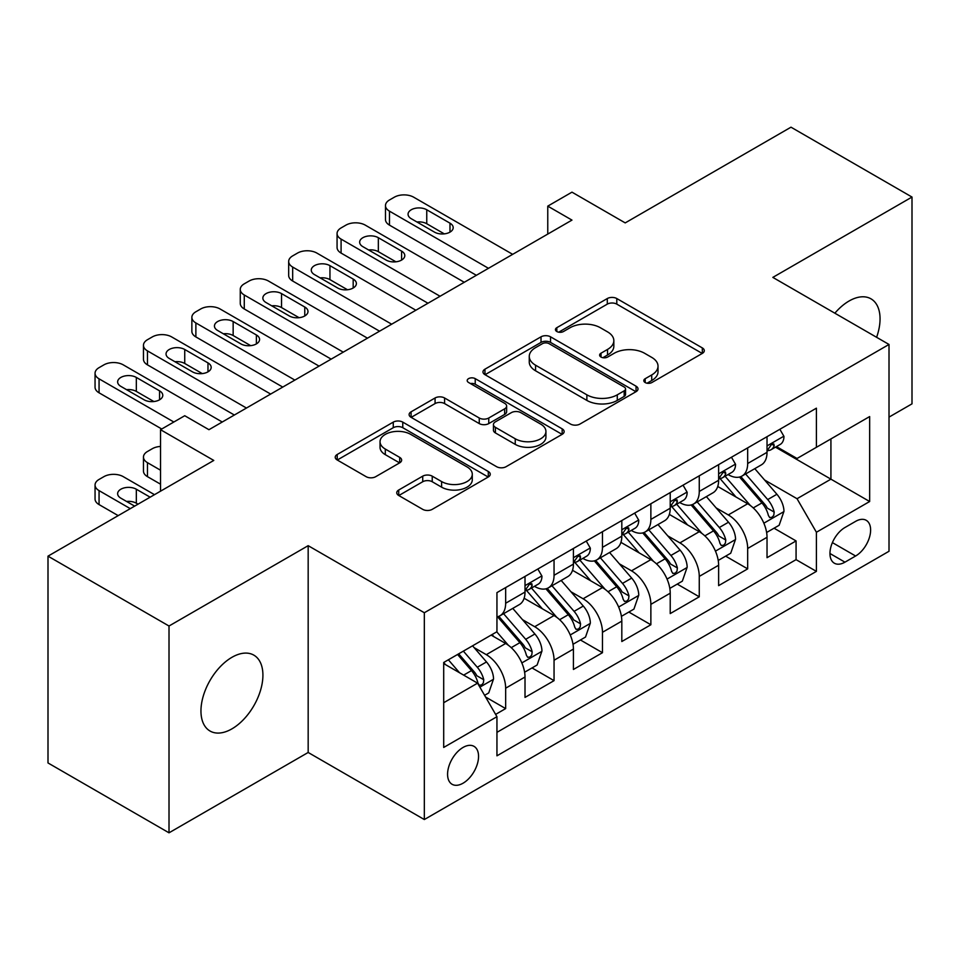 <?xml version="1.0" encoding="UTF-8"?>
<svg xmlns="http://www.w3.org/2000/svg" width="960" height="960" viewBox="0 0 960 960"><rect width="100%" height="100%" fill="white"/><g stroke="black" fill="none" stroke-linecap="round" stroke-linejoin="round"><path stroke-width="1.44" d="M645.192 382.548A4.704 2.712 0 0 0 651.84 382.548L702.324 353.4A6.72 3.876 0 0 0 704.292 350.664A6.72 3.876 0 0 0 702.324 347.916L616.8 298.548A6.72 3.876 0 0 0 607.296 298.548L556.824 327.684A4.704 2.712 0 0 0 555.444 329.604A4.704 2.712 0 0 0 556.824 331.524A4.704 2.712 0 0 0 563.472 331.524L570 327.756A21.504 12.408 0 0 1 600.408 327.756L607.536 331.872A21.504 12.408 0 0 1 613.836 340.656A21.504 12.408 0 0 1 607.536 349.428L601.008 353.196A4.704 2.712 0 0 0 599.628 355.116A4.704 2.712 0 0 0 601.008 357.036A4.704 2.712 0 0 0 607.656 357.036L614.196 353.268A21.504 12.408 0 0 1 644.592 353.268L651.72 357.384A21.504 12.408 0 0 1 658.02 366.156A21.504 12.408 0 0 1 651.72 374.94L645.192 378.708A4.704 2.712 0 0 0 643.812 380.628A4.704 2.712 0 0 0 645.192 382.548L645.192 378.708M231.936 728.856A43.812 25.296 120 0 0 260.556 690.252A43.812 25.296 120 0 0 253.836 655.14A43.812 25.296 120 0 0 231.936 657.312A43.812 25.296 120 0 0 203.316 695.916A43.812 25.296 120 0 0 210.024 731.028A43.812 25.296 120 0 0 231.936 728.856M876.6 337.296A43.812 25.296 120 0 0 870.984 298.836A43.812 25.296 120 0 0 849.072 301.008A43.812 25.296 120 0 0 834.864 313.2M463.056 783.204A21.9 12.648 120 0 0 477.372 763.908A21.9 12.648 120 0 0 474.012 746.352A21.9 12.648 120 0 0 463.056 747.444A21.9 12.648 120 0 0 448.752 766.74A21.9 12.648 120 0 0 452.112 784.296A21.9 12.648 120 0 0 463.056 783.204M398.724 490.008A6.72 3.876 0 0 0 396.756 492.756A6.72 3.876 0 0 0 398.724 495.492L422.724 509.352A6.72 3.876 0 0 0 432.228 509.352L488.292 476.976A6.72 3.876 0 0 0 490.248 474.24A6.72 3.876 0 0 0 488.292 471.492L402.768 422.124A6.72 3.876 0 0 0 393.264 422.124L337.2 454.488A6.72 3.876 0 0 0 335.232 457.224A6.72 3.876 0 0 0 337.2 459.972L366.18 476.7A6.72 3.876 0 0 0 375.684 476.7L399.672 462.852A6.72 3.876 0 0 0 401.64 460.104A6.72 3.876 0 0 0 399.672 457.368L385.308 449.064A17.976 10.38 0 0 1 380.04 441.732A17.976 10.38 0 0 1 391.14 432.144A17.976 10.38 0 0 1 410.724 434.388L467.028 466.896A17.976 10.38 0 0 1 472.284 474.24A17.976 10.38 0 0 1 461.196 483.828A17.976 10.38 0 0 1 441.612 481.572L432.228 476.16A6.72 3.876 0 0 0 422.724 476.16L398.724 490.008L398.724 495.492M889.008 417.12L912 403.848L912 197.052L790.992 127.188L625.212 222.9L571.968 192.156L547.764 206.136L571.968 220.104L208.944 429.696L184.74 415.728L160.536 429.696L160.536 491.172M169.008 626.016L169.008 832.812L308.172 752.472L308.172 545.676L169.008 626.016L48 556.152L213.78 460.44L160.536 429.696M308.172 545.676L424.332 612.744L889.008 344.46L889.008 551.268L424.332 819.54L424.332 612.744M912 197.052L772.836 277.392L889.008 344.46M570.48 424.044A6.72 3.876 0 0 0 579.984 424.044L636.048 391.668A6.72 3.876 0 0 0 638.016 388.932A6.72 3.876 0 0 0 636.048 386.184L550.524 336.816A6.72 3.876 0 0 0 541.02 336.816L484.956 369.18A6.72 3.876 0 0 0 482.988 371.916A6.72 3.876 0 0 0 484.956 374.664L570.48 424.044M470.448 383.568A4.704 2.712 0 0 1 475.224 384.228L475.224 378.636L562.164 428.844A6.72 3.876 0 0 1 564.132 431.58A6.72 3.876 0 0 1 562.164 434.328L506.1 466.692A6.72 3.876 0 0 1 496.596 466.692L411.084 417.324L411.084 411.828A6.72 3.876 0 0 0 409.116 414.576A6.72 3.876 0 0 0 411.084 417.324M411.084 411.828L435.072 397.98A6.72 3.876 0 0 1 444.576 397.98L479.256 418.008A6.72 3.876 0 0 0 488.76 418.008L504.672 408.816A6.72 3.876 0 0 0 506.64 406.068A6.72 3.876 0 0 0 504.672 403.332L468.564 382.476A4.704 2.712 0 0 1 467.196 380.556A4.704 2.712 0 0 1 470.1 378.048A4.704 2.712 0 0 1 475.224 378.636M169.008 832.812L48 762.948L48 556.152M495.612 714.396L505.656 708.6L485.568 696.996M474.144 647.64L486.288 654.66A27.384 15.804 60 0 1 505.656 688.2L525.012 677.016L525.012 697.416L554.052 680.652L532.032 667.932M522.54 619.692L534.696 626.712A27.384 15.804 60 0 1 554.052 660.252L573.42 649.068L573.42 669.468L602.46 652.704L580.44 639.984M570.948 591.756L583.104 598.764A27.384 15.804 60 0 1 602.46 632.304L621.816 621.12L621.816 641.52L650.868 624.756L628.836 612.048M619.344 563.808L631.5 570.828A27.384 15.804 60 0 1 650.868 604.356L670.224 593.184L670.224 613.584L699.264 596.808L677.244 584.1M667.752 535.86L679.908 542.88A27.384 15.804 60 0 1 699.264 576.408L718.632 565.236L718.632 585.636L747.672 568.872L747.672 548.472A27.384 15.804 -120 0 0 728.304 514.932L716.16 507.912M725.652 556.152L747.672 568.872M525.012 677.016A27.384 15.804 -120 0 0 505.656 643.476L491.136 635.1M573.42 649.068A27.384 15.804 -120 0 0 554.052 615.54L524.124 598.248M621.816 621.12A27.384 15.804 -120 0 0 602.46 587.592L572.532 570.312M670.224 593.184A27.384 15.804 -120 0 0 650.868 559.644L620.928 542.364M718.632 565.236A27.384 15.804 -120 0 0 699.264 531.696L669.336 514.416M855.612 521.364L844.956 527.508A21.216 12.252 120 0 0 831.096 546.204A21.216 12.252 120 0 0 834.348 563.208A21.216 12.252 120 0 0 844.956 562.164L855.612 556.008A21.216 12.252 120 0 0 869.472 537.312A21.216 12.252 120 0 0 866.22 520.308A21.216 12.252 120 0 0 855.612 521.364M443.7 702.72L477.576 683.16L496.944 716.7L496.944 755.82L816.408 571.38L816.408 532.26L797.04 498.72L764.556 479.976M496.944 716.7L443.7 747.444L443.7 662.484L496.944 631.74L496.944 592.62L816.408 408.18L816.408 447.3L869.652 416.568L869.652 501.516L816.408 532.26M534.444 586.32L534.696 586.476A27.384 15.804 60 0 0 548.388 587.832L567.744 576.648A27.384 15.804 -120 0 0 573.42 564.12L573.42 548.46M582.84 558.384L583.104 558.528A27.384 15.804 60 0 0 596.784 559.884L616.152 548.7A27.384 15.804 -120 0 0 621.816 536.172L621.816 520.524M631.248 530.436L631.5 530.58A27.384 15.804 60 0 0 645.192 531.936L664.56 520.764A27.384 15.804 -120 0 0 670.224 508.224L670.224 492.576M679.656 502.488L679.908 502.632A27.384 15.804 60 0 0 693.6 503.988L712.956 492.816A27.384 15.804 -120 0 0 718.632 480.276L718.632 464.628M496.944 732.348L796.068 559.644L796.068 540.924L767.028 557.688L767.028 537.288A27.384 15.804 -120 0 0 747.672 503.748L717.732 486.468M728.052 474.54L728.304 474.696A27.384 15.804 -120 0 0 741.996 476.052A27.384 15.804 -120 0 0 747.672 463.512L747.672 447.864M741.996 476.052L761.364 464.868A27.384 15.804 -120 0 0 767.028 452.328L767.028 436.68M505.656 587.592L505.656 603.24A27.384 15.804 60 0 1 499.98 615.768A27.384 15.804 60 0 1 496.944 616.884M499.98 615.768L519.348 604.596A27.384 15.804 -120 0 0 525.012 592.056L525.012 576.408M554.052 559.644L554.052 575.292A27.384 15.804 60 0 1 548.388 587.832M602.46 531.696L602.46 547.344A27.384 15.804 60 0 1 596.784 559.884M650.868 503.748L650.868 519.408A27.384 15.804 60 0 1 645.192 531.936M699.264 475.812L699.264 491.46A27.384 15.804 60 0 1 693.6 503.988M699.264 576.408L699.264 596.808M650.868 604.356L650.868 624.756M602.46 632.304L602.46 652.704M554.052 660.252L554.052 680.652M505.656 688.2L505.656 708.6M477.576 683.16L443.7 663.6M797.04 498.72L830.928 479.16L830.928 438.924L869.652 416.568M775.488 447.156L869.652 501.516M776.46 446.604L797.04 458.484L816.408 447.3M308.172 752.472L424.332 819.54M547.764 206.136L547.764 234.084M774.048 528.204L796.068 540.924M796.068 559.644L816.408 571.38M647.076 383.208L651.72 380.532A21.504 12.408 0 0 0 658.02 371.748L658.02 366.156M613.836 340.656L613.836 346.236A21.504 12.408 0 0 1 607.536 355.02L602.88 357.708M702.24 353.46L616.8 304.128A6.72 3.876 0 0 0 607.296 304.128L558.696 332.196M635.952 391.728L550.524 342.396A6.72 3.876 0 0 0 541.02 342.396L485.052 374.712M624.168 390.852A4.704 2.712 0 0 0 625.548 388.932A4.704 2.712 0 0 0 624.168 387.012L549.096 343.668A4.704 2.712 0 0 0 542.448 343.668L535.56 347.64A21.504 12.408 0 0 0 529.26 356.424A21.504 12.408 0 0 0 535.56 365.196L586.872 394.824A21.504 12.408 0 0 0 617.28 394.824L624.168 390.852L624.168 396.432A4.704 2.712 0 0 0 625.548 394.512L625.548 388.932M529.26 356.424L529.26 362.016A21.504 12.408 0 0 0 535.56 370.788L535.56 365.196M624.168 396.432L617.28 400.416A21.504 12.408 0 0 1 586.872 400.416L535.56 370.788M411.168 417.372L435.072 403.572L435.072 397.98M506.64 406.068L506.64 411.66A6.72 3.876 0 0 1 504.672 414.408L488.76 423.588A6.72 3.876 0 0 1 479.256 423.588L444.576 403.572A6.72 3.876 0 0 0 435.072 403.572M475.224 384.228L562.08 434.376M515.244 438.78A17.976 10.38 0 0 0 534.84 441.036A17.976 10.38 0 0 0 545.928 431.448A17.976 10.38 0 0 0 540.672 424.104L520.836 412.656A6.72 3.876 0 0 0 511.332 412.656L495.408 421.848A6.72 3.876 0 0 0 493.44 424.584A6.72 3.876 0 0 0 495.408 427.332L515.244 438.78L515.244 444.372A17.976 10.38 0 0 0 534.84 446.616A17.976 10.38 0 0 0 545.928 437.028L545.928 431.448M493.44 424.584L493.44 430.176A6.72 3.876 0 0 0 495.408 432.924L495.408 427.332M515.244 444.372L495.408 432.924M472.284 474.24L472.284 479.82A17.976 10.38 0 0 1 461.196 489.408A17.976 10.38 0 0 1 441.612 487.164L432.228 481.74A6.72 3.876 0 0 0 422.724 481.74L398.82 495.54M380.04 441.732L380.04 447.324A17.976 10.38 0 0 0 385.308 454.656L385.308 449.064M399.588 462.9L385.308 454.656M488.196 477.036L402.768 427.704A6.72 3.876 0 0 0 393.264 427.704L337.284 460.02M766.62 532.488L779.136 525.276L783.972 511.296A18.144 10.476 -120 0 0 776.904 494.268L754.788 468.66M750.36 505.524L725.088 476.256M735.972 497.004L721.308 480.012A43.464 25.092 -120 0 0 719.964 478.5M739.536 477.036L761.904 502.932A18.144 10.476 60 0 1 768.372 515.424L769.692 517.572L772.14 517.236L773.784 515.232L774.18 512.076A18.144 10.476 -120 0 0 767.712 499.572L745.596 473.976M740.844 476.604L764.88 504.432A9.24 5.34 60 0 1 767.208 508.056L774.18 512.076M488.472 268.308L389.484 211.164A13.692 7.908 -0 0 1 385.476 205.572A13.692 7.908 -0 0 1 389.484 199.98L394.332 197.196A13.692 7.908 -0 0 1 413.688 197.196L512.676 254.34M385.476 205.572L385.476 219.552A13.692 7.908 180 0 0 389.484 225.132L476.364 275.304M779.856 429.276L783.972 436.404A18.144 10.476 60 0 1 780.216 444.432L771.024 449.736A18.144 10.476 -120 0 0 774.18 445.56L773.796 443.952L771.528 444.408L768.372 448.92A18.144 10.476 60 0 1 767.028 451.5M411.264 218.712A10.956 6.324 180 0 1 408.06 214.236A10.956 6.324 180 0 1 414.816 208.392A10.956 6.324 180 0 1 426.756 209.772L449.988 223.176A10.956 6.324 180 0 1 453.192 227.652A10.956 6.324 180 0 1 446.436 233.496A10.956 6.324 180 0 1 434.496 232.128L411.264 218.712M767.64 450.588L767.712 450.588A18.144 10.476 -120 0 0 771.024 449.736M416.964 222A10.956 6.324 180 0 1 426.756 223.74L444.288 233.868M718.224 560.436L730.728 553.212L735.564 539.244A18.144 10.476 -120 0 0 728.508 522.216L706.392 496.608M701.952 533.472L676.68 504.204M687.576 524.952L672.9 507.96A43.464 25.092 -120 0 0 671.556 506.448M691.128 504.972L713.496 530.88A18.144 10.476 60 0 1 719.964 543.372L721.284 545.52L723.732 545.172L725.376 543.18L725.772 540.012A18.144 10.476 -120 0 0 719.304 527.52L697.188 501.912M692.448 504.552L716.484 532.38A9.24 5.34 60 0 1 718.812 535.992L725.772 540.012M669.816 588.384L682.332 581.16L687.168 567.192A18.144 10.476 -120 0 0 680.1 550.152L657.984 524.556M653.556 561.42L628.272 532.152M639.168 552.888L624.504 535.908A43.464 25.092 -120 0 0 623.148 534.396M642.732 532.92L665.1 558.816A18.144 10.476 60 0 1 671.568 571.32L672.888 573.468L675.336 573.12L676.98 571.128L677.376 567.96A18.144 10.476 -120 0 0 670.908 555.468L648.792 529.86M644.04 532.5L668.076 560.328A9.24 5.34 60 0 1 670.404 563.94L677.376 567.96M621.42 616.332L633.924 609.108L638.76 595.14A18.144 10.476 -120 0 0 631.692 578.1L609.576 552.492M605.148 589.356L579.876 560.1M590.772 580.836L576.096 563.856A43.464 25.092 -120 0 0 574.752 562.344M594.324 560.868L616.692 586.764A18.144 10.476 60 0 1 623.16 599.256L624.48 601.416L626.928 601.068L628.572 599.076L628.968 595.908A18.144 10.476 -120 0 0 622.5 583.416L600.384 557.808M595.644 560.448L619.68 588.276A9.24 5.34 60 0 1 622.008 591.888L628.968 595.908M573.012 644.28L585.516 637.056L590.352 623.076A18.144 10.476 -120 0 0 583.296 606.048L561.18 580.44M556.752 617.304L531.468 588.036M542.364 608.784L527.688 591.804A43.464 25.092 -120 0 0 526.344 590.292M545.916 588.816L568.284 614.712A18.144 10.476 60 0 1 574.752 627.204L576.072 629.352L578.532 629.016L580.164 627.024L580.56 623.856A18.144 10.476 -120 0 0 574.092 611.352L551.976 585.756M547.236 588.384L571.272 616.212A9.24 5.34 60 0 1 573.6 619.836L580.56 623.856M440.064 296.256L341.088 239.112A13.692 7.908 -0 0 1 337.068 233.52A13.692 7.908 -0 0 1 341.088 227.928L345.924 225.132A13.692 7.908 -0 0 1 365.28 225.132L464.268 282.288M337.068 233.52L337.068 247.488A13.692 7.908 180 0 0 341.088 253.08L427.968 303.24M731.46 457.224L735.564 464.352A18.144 10.476 60 0 1 731.808 472.38L722.616 477.684A18.144 10.476 -120 0 0 725.772 473.508L725.388 471.9L723.12 472.344L719.964 476.856A18.144 10.476 60 0 1 718.632 479.436M362.868 246.66A10.956 6.324 180 0 1 359.652 242.184A10.956 6.324 180 0 1 366.42 236.34A10.956 6.324 180 0 1 378.348 237.708L401.592 251.124A10.956 6.324 180 0 1 404.796 255.6A10.956 6.324 180 0 1 398.028 261.444A10.956 6.324 180 0 1 386.1 260.064L362.868 246.66M719.232 478.536L719.304 478.536A18.144 10.476 -120 0 0 722.616 477.684M368.556 249.948A10.956 6.324 180 0 1 378.348 251.688L395.892 261.804M391.668 324.204L292.68 267.06A13.692 7.908 -0 0 1 288.672 261.468A13.692 7.908 -0 0 1 292.68 255.876L297.516 253.08A13.692 7.908 -0 0 1 316.884 253.08L415.86 310.236M288.672 261.468L288.672 275.436A13.692 7.908 180 0 0 292.68 281.028L379.56 331.188M683.052 485.172L687.168 492.3A18.144 10.476 60 0 1 683.412 500.316L674.208 505.632A18.144 10.476 -120 0 0 677.376 501.456L676.992 499.848L674.724 500.292L671.568 504.804A18.144 10.476 60 0 1 670.224 507.384M314.46 274.596A10.956 6.324 180 0 1 311.256 270.132A10.956 6.324 180 0 1 318.012 264.288A10.956 6.324 180 0 1 329.952 265.656L353.184 279.072A10.956 6.324 180 0 1 356.388 283.548A10.956 6.324 180 0 1 349.632 289.38A10.956 6.324 180 0 1 337.692 288.012L314.46 274.596M670.836 506.484L670.908 506.484A18.144 10.476 -120 0 0 674.208 505.632M320.16 277.884A10.956 6.324 180 0 1 329.952 279.636L347.484 289.752M343.26 352.152L244.272 294.996A13.692 7.908 -0 0 1 240.264 289.416A13.692 7.908 -0 0 1 244.272 283.824L249.12 281.028A13.692 7.908 -0 0 1 268.476 281.028L367.464 338.172M240.264 289.416L240.264 303.384A13.692 7.908 180 0 0 244.272 308.976L331.164 359.136M634.644 513.12L638.76 520.236A18.144 10.476 60 0 1 635.004 528.264L625.812 533.58A18.144 10.476 -120 0 0 628.968 529.392L628.584 527.784L626.316 528.24L623.16 532.752A18.144 10.476 60 0 1 621.816 535.332M266.052 302.544A10.956 6.324 180 0 1 262.848 298.08A10.956 6.324 180 0 1 269.616 292.236A10.956 6.324 180 0 1 281.544 293.604L304.776 307.02A10.956 6.324 180 0 1 307.992 311.484A10.956 6.324 180 0 1 301.224 317.328A10.956 6.324 180 0 1 289.296 315.96L266.052 302.544M622.428 534.42L622.5 534.42A18.144 10.476 -120 0 0 625.812 533.58M271.752 305.832A10.956 6.324 180 0 1 281.544 307.572L299.076 317.7M294.852 380.088L195.876 322.944A13.692 7.908 -0 0 1 191.868 317.352A13.692 7.908 -0 0 1 195.876 311.772L200.712 308.976A13.692 7.908 -0 0 1 220.068 308.976L319.056 366.12M191.868 317.352L191.868 331.332A13.692 7.908 180 0 0 195.876 336.924L282.756 387.084M586.248 541.056L590.352 548.184A18.144 10.476 60 0 1 586.608 556.212L577.404 561.516A18.144 10.476 -120 0 0 580.56 557.34L580.188 555.732L577.92 556.188L574.752 560.7A18.144 10.476 60 0 1 573.42 563.28M217.656 330.492A10.956 6.324 180 0 1 214.44 326.016A10.956 6.324 180 0 1 221.208 320.172A10.956 6.324 180 0 1 233.148 321.552L256.38 334.968A10.956 6.324 180 0 1 259.584 339.432A10.956 6.324 180 0 1 252.828 345.276A10.956 6.324 180 0 1 240.888 343.908L217.656 330.492M574.02 562.368L574.092 562.368A18.144 10.476 -120 0 0 577.404 561.516M223.356 333.78A10.956 6.324 180 0 1 233.148 335.52L250.68 345.648M524.604 672.216L537.12 665.004L541.956 651.024A18.144 10.476 -120 0 0 534.888 633.996L512.772 608.388M508.344 645.252L496.764 631.848M160.536 470.22L147.468 462.672L147.468 476.652A13.692 7.908 180 0 1 143.46 471.06L143.46 457.08A13.692 7.908 -0 0 0 147.468 462.672M160.536 484.188L147.468 476.652M493.956 636.732L492.072 634.548M497.52 616.752L519.888 642.66A18.144 10.476 60 0 1 526.356 655.152L527.676 657.3L530.124 656.952L531.768 654.96L532.164 651.804A18.144 10.476 -120 0 0 525.696 639.3L503.58 613.692M498.828 616.332L522.864 644.16A9.24 5.34 60 0 1 525.192 647.772L532.164 651.804M160.536 446.436A13.692 7.908 -0 0 0 152.304 448.704L147.468 451.5A13.692 7.908 -0 0 0 143.46 457.08M246.456 408.036L147.468 350.892A13.692 7.908 -0 0 1 143.46 345.3A13.692 7.908 -0 0 1 147.468 339.708L152.304 336.924A13.692 7.908 -0 0 1 171.672 336.924L270.66 394.068M143.46 345.3L143.46 359.28A13.692 7.908 180 0 0 147.468 364.86L234.348 415.02M537.84 569.004L541.956 576.132A18.144 10.476 60 0 1 538.2 584.16L529.008 589.464A18.144 10.476 -120 0 0 532.164 585.288L531.78 583.68L529.512 584.124L526.356 588.636A18.144 10.476 60 0 1 525.012 591.228M169.248 358.44A10.956 6.324 180 0 1 166.044 353.964A10.956 6.324 180 0 1 172.8 348.12A10.956 6.324 180 0 1 184.74 349.488L207.972 362.904A10.956 6.324 180 0 1 211.176 367.38A10.956 6.324 180 0 1 204.42 373.224A10.956 6.324 180 0 1 192.48 371.856L169.248 358.44M525.624 590.316L525.696 590.316A18.144 10.476 -120 0 0 529.008 589.464M174.948 361.728A10.956 6.324 180 0 1 184.74 363.468L202.272 373.596M484.596 695.316L488.712 692.94L493.548 678.972A18.144 10.476 -120 0 0 486.492 661.944L472.56 645.816M130.284 508.644L99.06 490.62A13.692 7.908 -0 0 1 95.052 485.028A13.692 7.908 -0 0 1 99.06 479.436L103.908 476.652A13.692 7.908 -0 0 1 123.264 476.652L154.488 494.676M459.564 672.768L448.356 659.796M118.188 515.628L99.06 504.588A13.692 7.908 180 0 1 95.052 499.008L95.052 485.028M445.56 664.68L443.7 662.52M138.024 504.168L136.332 503.196A10.956 6.324 -0 0 0 126.54 501.456M457.56 654.48L471.48 670.596A18.144 10.476 60 0 1 477.948 683.1L479.268 685.248L481.716 684.9L483.36 682.908L483.756 679.74A18.144 10.476 -120 0 0 477.288 667.248L463.368 651.132M458.676 653.832L474.468 672.108A9.24 5.34 60 0 1 476.796 675.72L483.756 679.74M150.132 497.184L136.332 489.228A10.956 6.324 -0 0 0 124.404 487.848A10.956 6.324 -0 0 0 117.636 493.692A10.956 6.324 -0 0 0 120.852 498.168L134.64 506.124M173.844 422.016L99.06 378.84A13.692 7.908 -0 0 1 95.052 373.248A13.692 7.908 -0 0 1 99.06 367.656L103.908 364.86A13.692 7.908 -0 0 1 123.264 364.86L222.252 422.016M95.052 373.248L95.052 387.216A13.692 7.908 180 0 0 99.06 392.808L161.748 429M120.852 386.376A10.956 6.324 180 0 1 117.636 381.912A10.956 6.324 180 0 1 124.404 376.068A10.956 6.324 180 0 1 136.332 377.436L159.564 390.852A10.956 6.324 180 0 1 162.78 395.328A10.956 6.324 180 0 1 156.012 401.172A10.956 6.324 180 0 1 144.084 399.792L120.852 386.376M126.54 389.676A10.956 6.324 180 0 1 136.332 391.416L153.876 401.532M486.288 654.66L505.656 643.476M534.696 626.712L554.052 615.54M583.104 598.764L602.46 587.592M631.5 570.828L650.868 559.644M679.908 542.88L699.264 531.696M728.304 514.932L747.672 503.748M747.672 463.512L767.028 452.328M505.656 603.24L525.012 592.056M554.052 575.292L573.42 564.12M602.46 547.344L621.816 536.172M650.868 519.408L670.224 508.224M699.264 491.46L718.632 480.276M747.672 548.472L767.028 537.288M832.404 542.616L855.612 556.008M829.956 553.5L844.956 562.164M651.72 380.532L651.72 374.94M601.008 357.036L601.008 353.196M607.536 355.02L607.536 349.428M556.824 331.524L556.824 327.684M607.296 304.128L607.296 298.548M616.8 304.128L616.8 298.548M702.324 353.4L702.324 347.916M484.956 374.664L484.956 369.18M541.02 342.396L541.02 336.816M550.524 342.396L550.524 336.816M636.048 391.668L636.048 386.184M586.872 400.416L586.872 394.824M617.28 400.416L617.28 394.824M444.576 403.572L444.576 397.98M479.256 423.588L479.256 418.008M488.76 423.588L488.76 418.008M504.672 414.408L504.672 408.816M562.164 434.328L562.164 428.844M422.724 481.74L422.724 476.16M432.228 481.74L432.228 476.16M441.612 487.164L441.612 481.572M399.672 462.852L399.672 457.368M337.2 459.972L337.2 454.488M393.264 427.704L393.264 422.124M402.768 427.704L402.768 422.124M488.292 476.976L488.292 471.492M763.86 523.188L783.852 511.644M767.712 499.572L776.904 494.268M753.252 507.924L761.904 502.932M389.484 225.132L389.484 211.164M783.852 436.2L767.028 445.908M426.756 209.772L426.756 223.74M449.988 223.176L449.988 232.128M771.84 444.204L774.18 445.56M715.452 551.136L735.444 539.592M719.304 527.52L728.508 522.216M704.844 535.872L713.496 530.88M667.056 579.084L687.048 567.54M670.908 555.468L680.1 550.152M656.448 563.82L665.1 558.816M618.648 607.032L638.64 595.488M622.5 583.416L631.692 578.1M608.04 591.756L616.692 586.764M570.24 634.968L590.244 623.436M574.092 611.352L583.296 606.048M559.632 619.704L568.284 614.712M341.088 253.08L341.088 239.112M735.444 464.136L718.632 473.856M378.348 237.708L378.348 251.688M401.592 251.124L401.592 260.064M723.432 472.152L725.772 473.508M292.68 281.028L292.68 267.06M687.048 492.084L670.224 501.792M329.952 265.656L329.952 279.636M353.184 279.072L353.184 288.012M675.024 500.1L677.376 501.456M244.272 308.976L244.272 294.996M638.64 520.032L621.816 529.74M281.544 293.604L281.544 307.572M304.776 307.02L304.776 315.96M626.628 528.048L628.968 529.392M195.876 336.924L195.876 322.944M590.244 547.98L573.42 557.688M233.148 321.552L233.148 335.52M256.38 334.968L256.38 343.908M578.22 555.996L580.56 557.34M521.844 662.916L541.836 651.372M525.696 639.3L534.888 633.996M511.236 647.652L519.888 642.66M147.468 364.86L147.468 350.892M541.836 575.928L525.012 585.636M184.74 349.488L184.74 363.468M207.972 362.904L207.972 371.856M529.824 583.932L532.164 585.288M99.06 490.62L99.06 504.588M479.88 687.144L493.428 679.32M477.288 667.248L486.492 661.944M463.656 675.12L471.48 670.596M136.332 503.196L136.332 489.228M99.06 392.808L99.06 378.84M136.332 377.436L136.332 391.416M159.564 390.852L159.564 399.792"/></g></svg>
